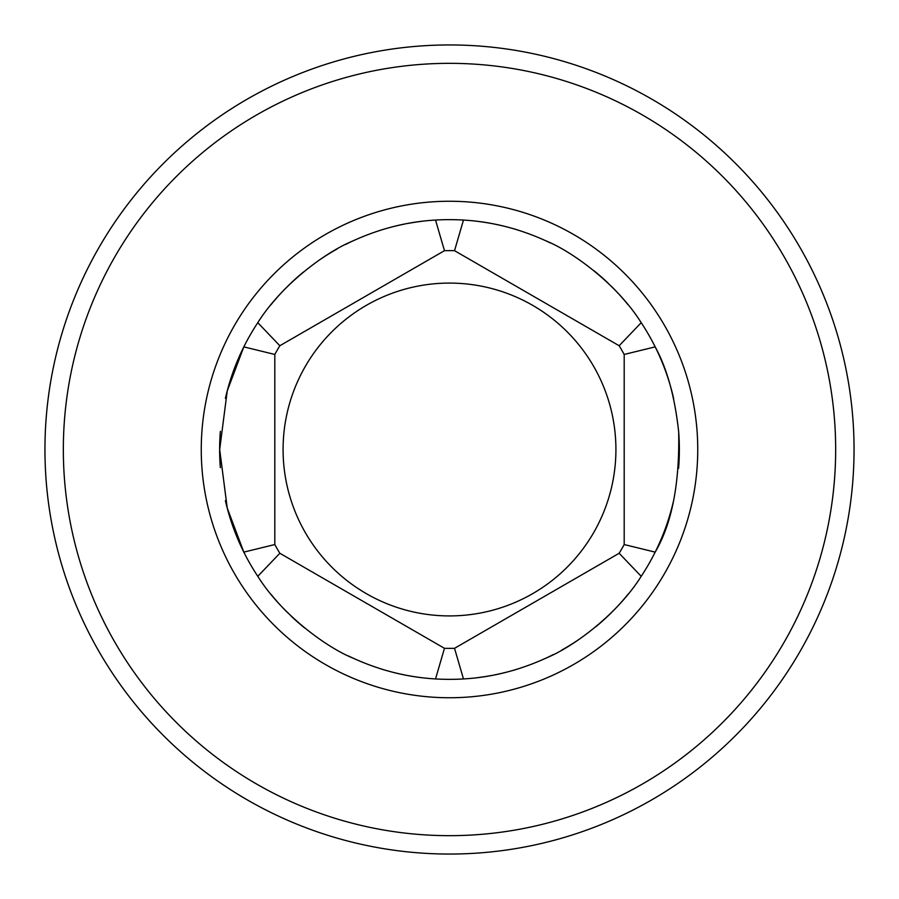 <?xml version="1.0" encoding="UTF-8"?>
<svg xmlns="http://www.w3.org/2000/svg" width="899" height="899" viewBox="0 0 899 899"><rect width="100%" height="100%" fill="white"/><g stroke="black" fill="none" stroke-linecap="round" stroke-linejoin="round"><path stroke-width="1.35" d="M454.534 250.686L619.153 345.733A198.87 198.87 0 0 1 624.187 354.453L624.187 544.547A198.87 198.87 0 0 1 619.153 553.267L454.534 648.314A198.87 198.87 0 0 1 449.5 648.37A198.87 198.87 0 0 1 444.466 648.314L279.847 553.267A198.87 198.87 0 0 1 274.813 544.547L274.813 354.453A198.87 198.87 0 0 1 279.847 345.733L444.466 250.686A198.87 198.87 0 0 1 449.5 250.63A198.87 198.87 0 0 1 454.534 250.686L463.468 220.064C491.427 221.671 518.79 228.537 545.547 240.674C572.427 251.462 617.253 284.365 641.212 322.696A229.863 229.863 0 0 1 655.18 346.879C667.013 368.421 674.846 396.751 678.678 431.857C679.723 483.583 671.89 523.668 655.18 552.121L624.187 544.547M449.5 615.916A166.416 166.416 0 0 1 283.084 449.5A166.416 166.416 0 0 1 449.5 283.084A166.416 166.416 0 0 1 615.916 449.5A166.416 166.416 0 0 1 449.5 615.916M624.187 354.453L655.18 346.879A229.863 229.863 0 0 1 673.722 398.909A229.863 229.863 0 0 0 655.18 346.879M279.847 345.733L257.788 322.696A229.863 229.863 0 0 1 257.788 322.685C281.005 285.612 324.157 252.844 352.633 241.044C379.85 228.616 407.483 221.626 435.532 220.064A229.863 229.863 0 0 1 463.468 220.064M655.18 552.121A229.863 229.863 0 0 0 673.542 500.889A229.863 229.863 0 0 1 641.212 576.304C617.995 613.388 574.843 646.156 546.367 657.956C519.15 670.384 491.517 677.374 463.468 678.936A229.863 229.863 0 0 1 435.532 678.936C407.573 677.329 380.21 670.463 353.453 658.326C326.573 647.538 281.747 614.635 257.788 576.304A229.863 229.863 0 0 1 257.788 576.304L279.847 553.267M477.29 221.323A229.863 229.863 0 0 1 491.303 223.469A229.863 229.863 0 0 0 477.29 221.323M493.798 223.952A229.863 229.863 0 0 1 505.148 226.481A229.863 229.863 0 0 0 493.798 223.952M508.486 227.335A229.863 229.863 0 0 1 518.588 230.268A229.863 229.863 0 0 0 508.486 227.335M545.547 240.674A229.863 229.863 0 0 1 550.604 243.067A229.863 229.863 0 0 0 545.547 240.674M594.239 270.936A229.863 229.863 0 0 1 607.982 283.005A229.863 229.863 0 0 0 594.239 270.936M611.769 286.702A229.863 229.863 0 0 1 627.884 304.536A229.863 229.863 0 0 0 611.769 286.702M641.212 322.685A229.863 229.863 0 0 1 641.212 322.696L619.153 345.733M678.678 431.857A229.863 229.863 0 0 1 678.588 468.357A229.863 229.863 0 0 0 678.678 431.857M641.212 576.304A229.863 229.863 0 0 1 641.212 576.315L619.153 553.267M628.255 594.003A229.863 229.863 0 0 1 612.657 611.41A229.863 229.863 0 0 0 628.255 594.003M611.253 612.815A229.863 229.863 0 0 1 595.576 626.963A229.863 229.863 0 0 0 611.253 612.815M578.439 639.785A229.863 229.863 0 0 1 561.83 650.044A229.863 229.863 0 0 0 578.439 639.785M553.503 654.483A229.863 229.863 0 0 1 546.367 657.956A229.863 229.863 0 0 0 553.503 654.483M532.298 663.923A229.863 229.863 0 0 1 531.579 664.204A229.863 229.863 0 0 0 532.298 663.923M518.948 668.62A229.863 229.863 0 0 1 512.194 670.643A229.863 229.863 0 0 0 518.948 668.62M505.44 672.452A229.863 229.863 0 0 1 494.731 674.868A229.863 229.863 0 0 0 505.44 672.452M491.517 675.486A229.863 229.863 0 0 1 477.403 677.655A229.863 229.863 0 0 0 491.517 675.486M421.71 677.677A229.863 229.863 0 0 1 407.697 675.531M405.202 675.048A229.863 229.863 0 0 1 393.852 672.519M390.514 671.665A229.863 229.863 0 0 1 380.412 668.732M353.453 658.326A229.863 229.863 0 0 1 348.396 655.933M304.761 628.064A229.863 229.863 0 0 1 291.018 615.995M287.231 612.298A229.863 229.863 0 0 1 271.116 594.464M274.813 544.547L243.82 552.121A229.863 229.863 0 0 1 225.391 500.597M220.356 467.66A229.863 229.863 0 0 1 220.356 431.351M225.391 398.403A229.863 229.863 0 0 1 243.82 346.879L274.813 354.453M270.745 304.997A229.863 229.863 0 0 1 286.343 287.59M287.747 286.185A229.863 229.863 0 0 1 303.424 272.037M320.561 259.215A229.863 229.863 0 0 1 337.17 248.956M345.497 244.517A229.863 229.863 0 0 1 352.633 241.044M366.702 235.077A229.863 229.863 0 0 1 367.421 234.796M380.052 230.38A229.863 229.863 0 0 1 386.806 228.357M393.56 226.548A229.863 229.863 0 0 1 404.269 224.132M407.483 223.514A229.863 229.863 0 0 1 421.597 221.345M257.788 322.696A229.863 229.863 0 0 0 243.82 346.879L227.233 390.941L219.682 449.5L227.233 508.059L243.82 552.121A229.863 229.863 0 0 0 257.788 576.304M435.532 220.064L444.466 250.686M463.468 678.936L454.534 648.314M444.466 648.314L435.532 678.936M449.5 44.95A404.55 404.55 0 0 1 854.05 449.5A404.55 404.55 0 0 1 449.5 854.05A404.55 404.55 0 0 1 44.95 449.5A404.55 404.55 0 0 1 449.5 44.95A404.55 404.55 0 0 0 44.95 449.5M449.5 201.252A248.248 248.248 0 0 1 697.748 449.5A248.248 248.248 0 0 1 449.5 697.748A248.248 248.248 0 0 1 201.252 449.5A248.248 248.248 0 0 1 449.5 201.252M63.335 449.5A386.165 386.165 0 0 1 449.5 63.335A386.165 386.165 0 0 1 835.665 449.5A386.165 386.165 0 0 1 449.5 835.665A386.165 386.165 0 0 1 63.335 449.5"/></g></svg>
